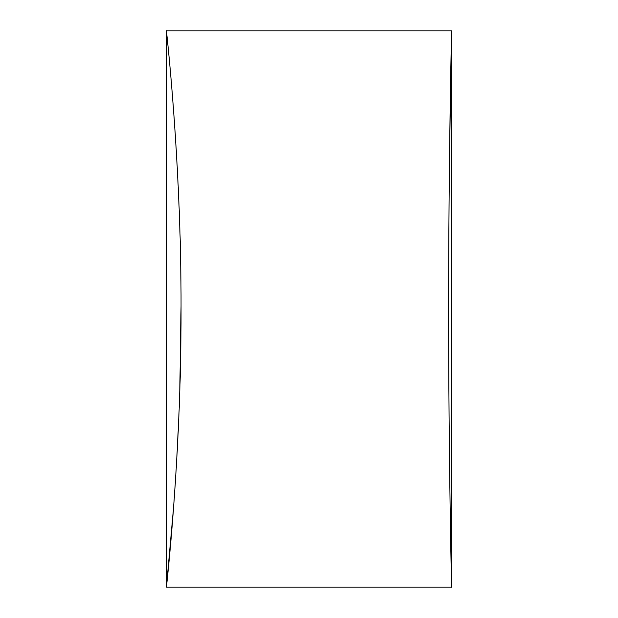 <?xml version="1.0" encoding="UTF-8"?>
<svg xmlns="http://www.w3.org/2000/svg" width="618" height="618" viewBox="0 0 618 618"><rect width="100%" height="100%" fill="white"/><g stroke="black" fill="none" stroke-linecap="round" stroke-linejoin="round"><path stroke-width="0.93" d="M450.113 505.594L451.565 587.1L451.565 30.9C451.658 27.262 448.568 159.784 448.653 309C448.56 457.482 451.658 590.746 451.565 587.1L166.435 587.1C165.972 590.646 181.468 458.317 181.051 309C181.483 160.394 165.995 27.339 166.435 30.9L451.565 30.9L449.564 153.442M181.051 305.918L179.815 389.719M178.803 417.899L176.524 463.593M173.728 505.648L166.435 587.1L166.435 30.9M448.768 363.871L448.653 314.485M448.892 228.699L449.07 203.616"/></g></svg>
